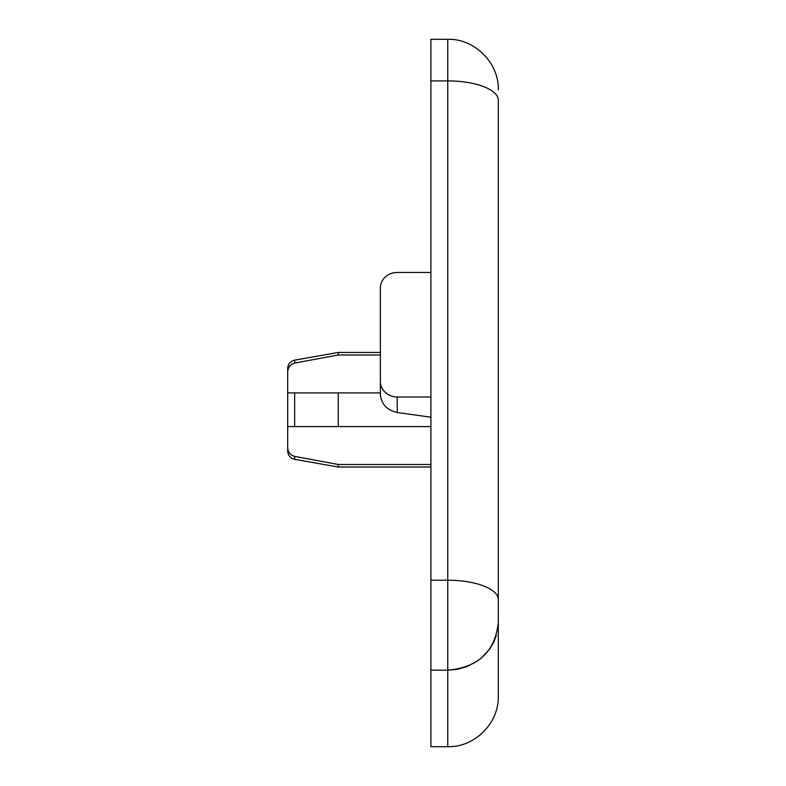 <?xml version="1.0" encoding="UTF-8"?>
<svg xmlns="http://www.w3.org/2000/svg" width="786" height="786" viewBox="0 0 786 786"><rect width="100%" height="100%" fill="white"/><g stroke="black" fill="none" stroke-linecap="round" stroke-linejoin="round"><path stroke-width="1.18" d="M380.365 354.987L338.245 354.987L294.662 363.093C290.231 364.38 287.902 367.357 287.696 372.024L287.696 368.438C288.02 363.987 290.339 361.226 294.662 360.135L338.245 352.452L380.365 352.452M430.905 426.582L287.696 426.582L287.696 372.024M294.662 459.338L338.245 467.022L338.245 464.487L294.662 456.391C290.231 455.094 287.902 452.117 287.696 447.45L287.696 451.036C288.02 455.487 290.339 458.248 294.662 459.338L294.662 456.391M498.304 100.244L498.304 696.16L498.304 100.244A50.54 19.345 180 0 0 447.755 80.899L447.755 670.183C478.428 667.402 495.278 651.407 498.304 622.198M430.905 80.899L447.755 80.899L447.755 39.3L430.905 39.3L430.905 670.183L447.755 670.183L457.609 669.269L467.1 666.538L478.507 660.299M481.287 658.118L489.757 648.922L493.726 642.172L496.31 635.56M430.905 272.457L397.215 272.457A16.85 15.563 -0 0 0 380.365 288.03L380.365 381.416A16.85 15.563 -0 0 0 397.215 396.989L430.905 396.989M380.365 381.416L380.365 394.601C381.387 404.181 386.997 410.145 397.215 412.512L430.905 417.209M430.905 670.183L430.905 746.7L447.755 746.7C474.764 747.398 498.992 723.169 498.304 696.16M287.696 392.892L338.245 392.892L338.245 426.582M291.734 455.202L290.211 453.935M289.012 452.323L288.374 451.026M287.696 426.582L287.696 447.45M430.905 464.487L338.245 464.487M380.365 392.892L338.245 392.892M338.245 354.987L338.245 352.452M498.304 599.571A50.54 19.345 180 0 0 447.755 580.225L430.905 580.225M447.755 670.183L447.755 746.7M397.215 396.989L397.215 412.512M294.662 426.582L294.662 392.892M294.662 363.093L294.662 360.135M447.755 39.3C474.557 38.445 499.159 63.037 498.304 89.84C499.159 63.037 474.557 38.445 447.755 39.3M338.245 467.022L430.905 467.022"/></g></svg>

